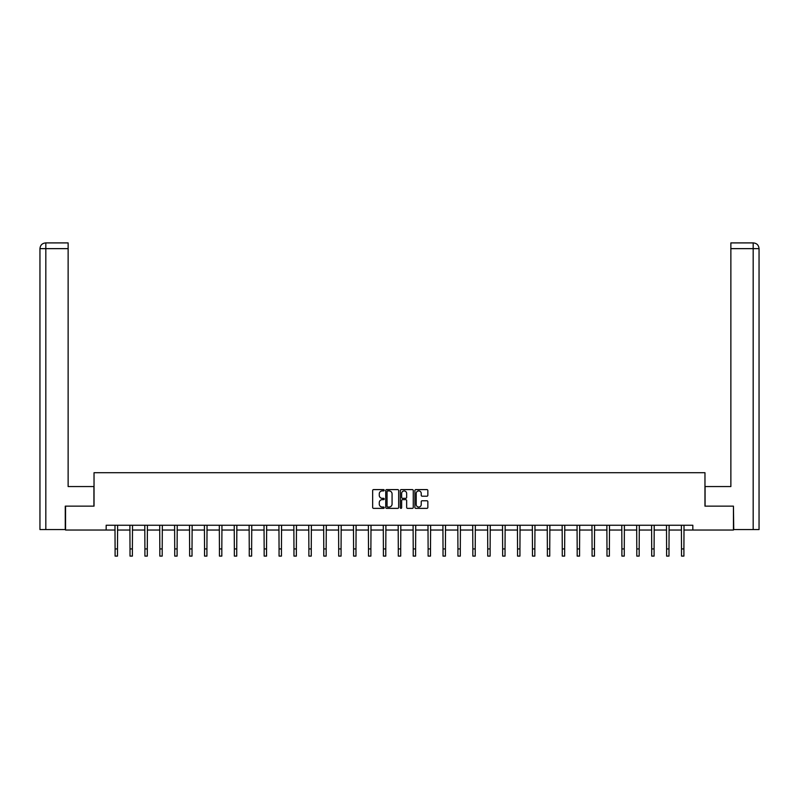 <?xml version="1.0" encoding="UTF-8"?>
<svg xmlns="http://www.w3.org/2000/svg" width="799" height="799" viewBox="0 0 799 799"><rect width="100%" height="100%" fill="white"/><g stroke="black" fill="none" stroke-linecap="round" stroke-linejoin="round"><path stroke-width="1.2" d="M384.209 490.256A0.659 0.659 0 0 0 383.56 489.597L373.592 489.597A0.939 0.939 0 0 0 372.654 490.536L372.654 507.425A0.939 0.939 0 0 0 373.592 508.364L383.56 508.364A0.659 0.659 0 0 0 384.209 507.705A0.659 0.659 0 0 0 383.56 507.045L382.262 507.045A2.996 2.996 0 0 1 379.265 504.049L379.265 502.641A2.996 2.996 0 0 1 382.262 499.635L383.56 499.635A0.659 0.659 0 0 0 384.209 498.985A0.659 0.659 0 0 0 383.56 498.326L382.262 498.326A2.996 2.996 0 0 1 379.265 495.32L379.265 493.912A2.996 2.996 0 0 1 382.262 490.916L383.56 490.916A0.659 0.659 0 0 0 384.209 490.256M426.906 496.209A0.939 0.939 0 0 0 427.845 495.28L427.845 490.536A0.939 0.939 0 0 0 426.906 489.597L415.84 489.597A0.939 0.939 0 0 0 414.901 490.536L414.901 507.425A0.939 0.939 0 0 0 415.84 508.364L426.906 508.364A0.939 0.939 0 0 0 427.845 507.425L427.845 501.702A0.939 0.939 0 0 0 426.906 500.763L422.172 500.763A0.939 0.939 0 0 0 421.233 501.702L421.233 504.539A2.507 2.507 0 0 1 418.726 507.045A2.507 2.507 0 0 1 416.219 504.539L416.219 493.422A2.507 2.507 0 0 1 418.726 490.916A2.507 2.507 0 0 1 421.233 493.422L421.233 495.28A0.939 0.939 0 0 0 422.172 496.209L426.906 496.209M68.135 242.906L45.693 242.906L68.135 242.906L68.135 248.639L45.823 248.639L45.823 529.557L65.268 529.557L65.268 506.147L94.032 506.147L94.032 472.708L704.968 472.708L704.968 506.147L733.442 506.147L733.442 530.037L692.833 530.037L692.833 525.253L106.167 525.253L106.167 530.037L115.096 530.037M65.558 506.147L65.558 530.037L106.167 530.037M398.681 490.536A0.939 0.939 0 0 0 397.742 489.597L386.676 489.597A0.939 0.939 0 0 0 385.737 490.536L385.737 507.425A0.939 0.939 0 0 0 386.676 508.364L397.742 508.364A0.939 0.939 0 0 0 398.681 507.425L398.681 490.536M401.258 489.597L412.324 489.597A0.939 0.939 0 0 1 413.263 490.536L413.263 507.425A0.939 0.939 0 0 1 412.324 508.364L407.59 508.364A0.939 0.939 0 0 1 406.651 507.425L406.651 500.574A0.939 0.939 0 0 0 405.712 499.635L402.576 499.635A0.939 0.939 0 0 0 401.637 500.574L401.637 507.705A0.659 0.659 0 0 1 400.978 508.364A0.659 0.659 0 0 1 400.319 507.705L400.319 490.536A0.939 0.939 0 0 1 401.258 489.597M117.483 530.037L130.007 530.037M132.394 530.037L144.909 530.037M147.296 530.037L159.82 530.037M162.207 530.037L174.721 530.037M177.108 530.037L189.623 530.037M192.02 530.037L204.534 530.037M206.921 530.037L219.435 530.037M221.822 530.037L234.347 530.037M236.734 530.037L249.248 530.037M251.635 530.037L264.159 530.037M266.546 530.037L279.061 530.037M281.448 530.037L293.962 530.037M296.359 530.037L308.873 530.037M311.26 530.037L323.775 530.037M326.162 530.037L338.686 530.037M341.073 530.037L353.587 530.037M355.974 530.037L368.499 530.037M370.886 530.037L383.4 530.037M385.787 530.037L398.302 530.037M400.699 530.037L413.213 530.037M415.6 530.037L428.114 530.037M430.501 530.037L443.026 530.037M445.413 530.037L457.927 530.037M460.314 530.037L472.838 530.037M475.225 530.037L487.74 530.037M490.127 530.037L502.641 530.037M505.038 530.037L517.552 530.037M519.939 530.037L532.454 530.037M534.841 530.037L547.365 530.037M549.752 530.037L562.266 530.037M564.653 530.037L577.178 530.037M579.565 530.037L592.079 530.037M594.466 530.037L606.98 530.037M609.377 530.037L621.892 530.037M624.279 530.037L636.793 530.037M639.18 530.037L651.704 530.037M654.091 530.037L666.606 530.037M668.993 530.037L681.517 530.037M683.904 530.037L692.833 530.037M387.705 490.916A0.659 0.659 0 0 0 387.046 491.575L387.046 506.386A0.659 0.659 0 0 0 387.705 507.045L389.063 507.045A2.996 2.996 0 0 0 392.069 504.049L392.069 493.912A2.996 2.996 0 0 0 389.063 490.916L387.705 490.916M406.651 493.472A2.507 2.507 0 0 0 404.144 490.966A2.507 2.507 0 0 0 401.637 493.472L401.637 497.387A0.939 0.939 0 0 0 402.576 498.326L405.712 498.326A0.939 0.939 0 0 0 406.651 497.387L406.651 493.472M114.976 525.253L115.096 548.923L117.483 548.923L117.613 525.253M115.096 548.923L115.096 556.094L117.483 556.094L117.483 548.923M93.932 506.147L93.932 486.561L68.135 486.561L68.135 248.639M45.823 529.557L39.95 529.557L39.95 248.639C40.29 245.163 42.197 243.246 45.673 242.906L45.693 242.906C42.197 243.256 40.29 245.163 39.95 248.639L39.95 472.229M45.823 242.906L47.121 242.906L45.823 242.906L45.823 248.639L39.95 248.639M705.068 506.147L705.068 486.561L730.865 486.561L730.865 242.906L753.307 242.906L730.865 242.906M759.05 529.557L759.05 472.229L759.05 529.557L733.732 529.557L733.442 506.147M753.177 242.906L751.879 242.906L753.177 242.906L753.177 248.639L730.865 248.639M753.177 529.557L753.177 248.639L759.05 248.639L759.05 472.229L759.05 248.639C758.71 245.163 756.803 243.246 753.327 242.906M129.887 525.253L130.007 548.923L132.394 548.923L132.514 525.253M130.007 548.923L130.007 556.094L132.394 556.094L132.394 548.923M144.789 525.253L144.909 548.923L147.296 548.923L147.416 525.253M144.909 548.923L144.909 556.094L147.296 556.094L147.296 548.923M159.69 525.253L159.82 548.923L162.207 548.923L162.327 525.253M159.82 548.923L159.82 556.094L162.207 556.094L162.207 548.923M174.601 525.253L174.721 548.923L177.108 548.923L177.228 525.253M174.721 548.923L174.721 556.094L177.108 556.094L177.108 548.923M189.503 525.253L189.623 548.923L192.02 548.923L192.14 525.253M189.623 548.923L189.623 556.094L192.02 556.094L192.02 548.923M204.414 525.253L204.534 548.923L206.921 548.923L207.041 525.253M204.534 548.923L204.534 556.094L206.921 556.094L206.921 548.923M219.316 525.253L219.435 548.923L221.822 548.923L221.952 525.253M219.435 548.923L219.435 556.094L221.822 556.094L221.822 548.923M234.227 525.253L234.347 548.923L236.734 548.923L236.854 525.253M234.347 548.923L234.347 556.094L236.734 556.094L236.734 548.923M249.128 525.253L249.248 548.923L251.635 548.923L251.755 525.253M249.248 548.923L249.248 556.094L251.635 556.094L251.635 548.923M264.03 525.253L264.159 548.923L266.546 548.923L266.666 525.253M264.159 548.923L264.159 556.094L266.546 556.094L266.546 548.923M278.941 525.253L279.061 548.923L281.448 548.923L281.568 525.253M279.061 548.923L279.061 556.094L281.448 556.094L281.448 548.923M293.842 525.253L293.962 548.923L296.359 548.923L296.479 525.253M293.962 548.923L293.962 556.094L296.359 556.094L296.359 548.923M308.754 525.253L308.873 548.923L311.26 548.923L311.38 525.253M308.873 548.923L308.873 556.094L311.26 556.094L311.26 548.923M323.655 525.253L323.775 548.923L326.162 548.923L326.292 525.253M323.775 548.923L323.775 556.094L326.162 556.094L326.162 548.923M338.566 525.253L338.686 548.923L341.073 548.923L341.193 525.253M338.686 548.923L338.686 556.094L341.073 556.094L341.073 548.923M353.468 525.253L353.587 548.923L355.974 548.923L356.094 525.253M353.587 548.923L353.587 556.094L355.974 556.094L355.974 548.923M368.369 525.253L368.499 548.923L370.886 548.923L371.006 525.253M368.499 548.923L368.499 556.094L370.886 556.094L370.886 548.923M383.28 525.253L383.4 548.923L385.787 548.923L385.907 525.253M383.4 548.923L383.4 556.094L385.787 556.094L385.787 548.923M398.182 525.253L398.302 548.923L400.699 548.923L400.818 525.253M398.302 548.923L398.302 556.094L400.699 556.094L400.699 548.923M413.093 525.253L413.213 548.923L415.6 548.923L415.72 525.253M413.213 548.923L413.213 556.094L415.6 556.094L415.6 548.923M427.994 525.253L428.114 548.923L430.501 548.923L430.631 525.253M428.114 548.923L428.114 556.094L430.501 556.094L430.501 548.923M442.906 525.253L443.026 548.923L445.413 548.923L445.532 525.253M443.026 548.923L443.026 556.094L445.413 556.094L445.413 548.923M457.807 525.253L457.927 548.923L460.314 548.923L460.434 525.253M457.927 548.923L457.927 556.094L460.314 556.094L460.314 548.923M472.708 525.253L472.838 548.923L475.225 548.923L475.345 525.253M472.838 548.923L472.838 556.094L475.225 556.094L475.225 548.923M487.62 525.253L487.74 548.923L490.127 548.923L490.246 525.253M487.74 548.923L487.74 556.094L490.127 556.094L490.127 548.923M502.521 525.253L502.641 548.923L505.038 548.923L505.158 525.253M502.641 548.923L502.641 556.094L505.038 556.094L505.038 548.923M517.432 525.253L517.552 548.923L519.939 548.923L520.059 525.253M517.552 548.923L517.552 556.094L519.939 556.094L519.939 548.923M532.334 525.253L532.454 548.923L534.841 548.923L534.97 525.253M532.454 548.923L532.454 556.094L534.841 556.094L534.841 548.923M547.245 525.253L547.365 548.923L549.752 548.923L549.872 525.253M547.365 548.923L547.365 556.094L549.752 556.094L549.752 548.923M562.146 525.253L562.266 548.923L564.653 548.923L564.773 525.253M562.266 548.923L562.266 556.094L564.653 556.094L564.653 548.923M577.048 525.253L577.178 548.923L579.565 548.923L579.684 525.253M577.178 548.923L577.178 556.094L579.565 556.094L579.565 548.923M591.959 525.253L592.079 548.923L594.466 548.923L594.586 525.253M592.079 548.923L592.079 556.094L594.466 556.094L594.466 548.923M606.86 525.253L606.98 548.923L609.377 548.923L609.497 525.253M606.98 548.923L606.98 556.094L609.377 556.094L609.377 548.923M621.772 525.253L621.892 548.923L624.279 548.923L624.399 525.253M621.892 548.923L621.892 556.094L624.279 556.094L624.279 548.923M636.673 525.253L636.793 548.923L639.18 548.923L639.31 525.253M636.793 548.923L636.793 556.094L639.18 556.094L639.18 548.923M651.585 525.253L651.704 548.923L654.091 548.923L654.211 525.253M651.704 548.923L651.704 556.094L654.091 556.094L654.091 548.923M666.486 525.253L666.606 548.923L668.993 548.923L669.113 525.253M666.606 548.923L666.606 556.094L668.993 556.094L668.993 548.923M681.387 525.253L681.517 548.923L683.904 548.923L684.024 525.253M681.517 548.923L681.517 556.094L683.904 556.094L683.904 548.923"/></g></svg>
